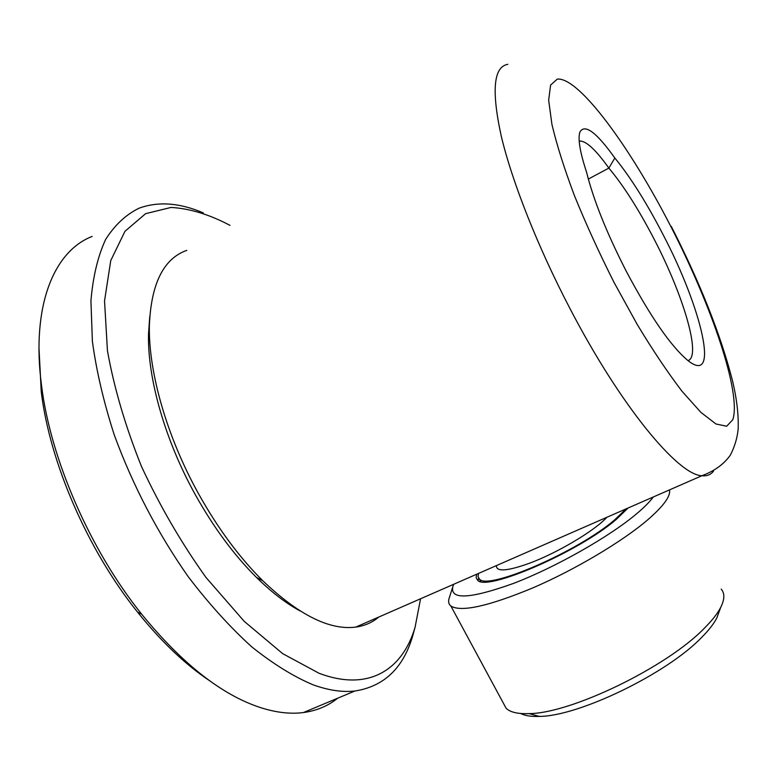 <?xml version="1.0" encoding="UTF-8"?>
<svg xmlns="http://www.w3.org/2000/svg" width="777" height="777" viewBox="0 0 777 777"><rect width="100%" height="100%" fill="white"/><g stroke="black" fill="none" stroke-linecap="round" stroke-linejoin="round"><path stroke-width="1.17" d="M209.965 680.982C185.315 664.52 161.169 641.569 137.548 612.111C87.694 550.048 49.806 462.694 41.239 391.715L38.976 347.863M92.133 236.441C54.235 251.039 31.08 305.235 41.463 384.955C50.369 458.605 89.879 549.679 141.696 614.228C182.032 663.607 221.435 694.667 259.906 707.41C275.786 712.558 290.277 714.267 303.38 712.558C316.579 710.77 328.001 705.992 337.645 698.222M229.953 225.34C209.45 214.501 189.821 208.527 171.057 207.43L145.61 213.675L124.951 231.313L110.752 260.586L104.536 300.922L107.44 350.68C114.034 387.742 125.398 426.359 141.511 466.54C160.072 506.351 181.575 543.337 206.031 577.505L244.182 621.309L282.663 653.632L318.997 673.241C368.473 692.035 402.544 669.92 415.073 627.262L420.561 598.776M414.384 629.758L412.704 635.887C403.292 668.094 384.023 686.47 354.875 691.015C342.366 692.414 328.428 690.345 313.044 684.799C293.424 676.514 272.912 663.791 251.486 646.629C229.895 626.99 208.78 603.642 188.151 576.592C157.585 532.944 132.984 485.819 114.365 435.227C103.749 402.36 96.426 371.076 92.385 341.356L90.928 300.806C92.987 276.602 97.892 256.148 105.643 239.423C114.792 225.019 125.923 214.617 139.034 208.217C158.246 201.204 179.662 202.768 203.302 212.898M688.033 360.625C701.553 356.352 683.478 295.532 654.331 239.559C638.83 209.644 623.678 185.82 608.867 168.094C596.26 150.408 586.742 141.385 580.312 141.035L579.205 141.239M586.567 172.203C579.924 151.981 577.709 138.578 579.924 131.993C584.78 123.582 596.415 132.245 614.84 158.003C630.555 177.282 646.629 202.807 663.053 234.586C701.893 308.537 720.405 386.761 687.674 360.343C670.57 345.911 650.028 316.064 626.019 270.804C606.536 232.556 593.385 199.689 586.567 172.203M588.325 179.069L608.867 168.094L614.84 158.003M300.019 610.897C285.917 603.273 271.416 592.132 256.517 577.466C234.081 555.157 213.704 527.602 195.377 494.813C165.112 440.452 147.581 378.71 148.494 334.411L149.728 316.666M186.781 250.359C163.51 258.615 151.039 283.76 149.369 325.796C148.417 371.989 166.861 436.829 198.64 493.939C217.89 528.399 239.248 557.313 262.713 580.691C298.698 615.015 329.73 630.487 355.817 627.088C364.675 625.844 372.338 622.503 378.787 617.045M719.444 610.848L716.85 617.89C713.898 623.698 708.838 630.205 701.67 637.393C667.074 673.61 578.661 716.336 539.325 716.404C531.157 716.715 524.951 715.743 520.716 713.5M478.506 573.426L478.069 576.689L479.458 579.04C487.286 590.685 577.748 551.748 614.656 519.871L626.116 508.867M480.04 580.128L480.38 581.41M478.613 578.117L478.117 580.506M476.66 574.232L476.146 577.67L477.583 580.137C485.586 592.084 578.447 552.117 616.268 519.424L628.127 507.983M721.221 589.131C724.854 593.327 724.688 599.388 720.735 607.332C717.579 613.5 712.14 620.444 704.418 628.156C667.122 667.006 571.066 713.471 529.079 713.616C517.861 714.044 510.207 712.256 506.118 708.265L503.069 702.622M669.521 489.889C670.794 496.144 663.5 506.138 647.639 519.891C622.299 541.569 575.417 569.492 533.226 587.733C488.626 606.245 461.179 612.344 450.893 606.05C448.446 604.04 447.979 601.058 449.524 597.105L452.447 587.801M653.331 496.959C649.805 501.757 644.269 507.332 636.732 513.684C609.382 536.79 555.681 567.259 513.461 583.43C469.357 599.213 449.203 600.077 453.01 586.033L453.836 584.217M713.519 471.192C710.741 474.747 706.866 476.262 701.893 475.728C678.107 475.184 620.522 405.992 569.735 308.09C537.839 246.989 512.228 182.08 501.369 136.616C491.336 90.88 493.482 66.783 507.808 64.326M670.998 226.806C630.215 147.115 578.884 76.845 557.294 79.108L550.602 85.062L548.659 100.233L551.942 124.466C556.769 144.843 564.277 168.59 574.456 195.678C585.994 224.048 599.203 252.991 614.083 282.488L637.189 324.417C652.923 350.456 667.87 372.746 682.031 391.278L700.883 412.364L715.967 423.999L726.689 426.223L732.837 419.648C741.452 393.279 711.936 306.488 670.998 226.806M606.886 517.278C594.881 530.613 557.274 553.01 529.273 563.315C507.148 571.231 496.182 571.998 496.386 565.607M137.548 612.111L141.696 614.228M41.239 391.715L41.463 384.955M354.875 691.015L303.38 712.558M415.073 627.262L412.704 635.887M579.516 133.411L579.924 131.993M580.312 141.035L579.234 141.618M148.494 334.411L149.369 325.796M671.289 226.418C700.126 282.945 720.493 334.256 732.41 380.351C736.79 398.747 738.704 414.996 738.15 429.098C737.305 437.849 734.751 446.454 730.487 454.904C724.106 464.092 714.568 471.027 701.893 475.728L355.817 627.088M256.517 577.466L262.713 580.691M716.85 617.89L720.735 607.332M450.893 606.05L506.118 708.265M539.325 716.404L529.079 713.616M480.778 581.497L479.458 579.04"/></g></svg>
